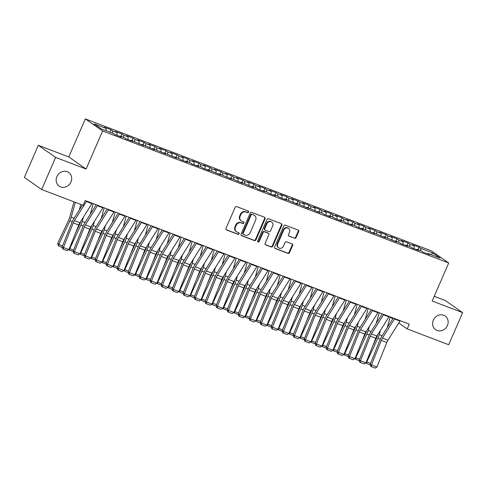 <?xml version="1.0" encoding="UTF-8"?>
<svg xmlns="http://www.w3.org/2000/svg" width="487" height="487" viewBox="0 0 487 487"><rect width="100%" height="100%" fill="white"/><g stroke="black" fill="none" stroke-linecap="round" stroke-linejoin="round"><path stroke-width="0.73" d="M248.583 212.113A0.895 0.804 125 0 0 248.181 211.005L236.706 206.628A1.278 1.151 125 0 0 235.118 207.383L225.986 228.391A1.278 1.151 125 0 0 226.558 229.967L238.033 234.344A0.895 0.804 125 0 0 238.74 232.713L237.26 232.147A4.091 3.677 125 0 1 236.536 231.763A4.091 3.677 125 0 1 235.428 227.094L236.189 225.341A4.091 3.677 125 0 1 241.266 222.924L242.751 223.49A0.895 0.804 125 0 0 243.463 221.859L241.978 221.293A4.091 3.677 125 0 1 241.254 220.909A4.091 3.677 125 0 1 240.146 216.24L240.907 214.487A4.091 3.677 125 0 1 245.984 212.07L247.469 212.636A0.895 0.804 125 0 0 248.583 212.113M241.254 220.909L240.791 220.587A4.091 3.677 125 0 1 239.677 215.911L240.438 214.164A4.091 3.677 125 0 1 245.515 211.748L247 212.314A0.895 0.804 125 0 0 248.06 210.962M226.126 229.657L237.565 234.016A0.895 0.804 125 0 0 238.624 232.664M236.536 231.763L236.067 231.435A4.091 3.677 125 0 1 234.959 226.765L235.72 225.012A4.091 3.677 125 0 1 240.797 222.596L242.282 223.168A0.895 0.804 125 0 0 243.342 221.81M433.339 320.172A8.334 7.494 125 0 0 435.603 329.687A8.334 7.494 125 0 0 447.419 325.541A8.334 7.494 125 0 0 445.155 316.02A8.334 7.494 125 0 0 433.339 320.172M56.894 176.611A8.334 7.494 125 0 0 59.158 186.125A8.334 7.494 125 0 0 70.974 181.98A8.334 7.494 125 0 0 68.71 172.465A8.334 7.494 125 0 0 56.894 176.611M294.519 238.265A1.278 1.151 125 0 0 296.102 237.51L298.665 231.617A1.278 1.151 125 0 0 298.093 230.041L285.352 225.183A1.278 1.151 125 0 0 283.763 225.938L274.631 246.939A1.278 1.151 125 0 0 275.204 248.522L287.945 253.38A1.278 1.151 125 0 0 289.534 252.625L292.626 245.503A1.278 1.151 125 0 0 292.054 243.926L286.606 241.85A1.278 1.151 125 0 0 285.017 242.605L283.483 246.13A3.421 3.074 125 0 1 278.631 247.834A3.421 3.074 125 0 1 277.706 243.932L283.714 230.101A3.421 3.074 125 0 1 288.566 228.397A3.421 3.074 125 0 1 289.491 232.305L288.493 234.606A1.278 1.151 125 0 0 289.065 236.189L294.051 237.942A1.278 1.151 125 0 0 295.633 237.187L298.196 231.295A1.278 1.151 125 0 0 298.062 230.028M409.287 324.165L85.207 200.577L83.137 205.331L41.663 189.516L55.621 157.417L86.096 169.038L102.635 130.991L448.722 262.974L432.176 301.015L462.65 312.636L448.691 344.735L407.217 328.92L409.287 324.165M265.086 218.815A1.278 1.151 125 0 0 264.514 217.232L251.773 212.375A1.278 1.151 125 0 0 250.184 213.129L241.053 234.137A1.278 1.151 125 0 0 241.625 235.714L254.366 240.572A1.278 1.151 125 0 0 255.949 239.817L265.086 218.815L264.618 218.486A1.278 1.151 125 0 0 264.478 217.22M268.562 218.779L281.303 223.636A1.278 1.151 125 0 1 281.876 225.213L272.744 246.221A1.278 1.151 125 0 1 271.156 246.976L265.701 244.894A1.278 1.151 125 0 1 265.129 243.317L268.836 234.801A1.278 1.151 125 0 0 268.264 233.218L264.642 231.842A1.278 1.151 125 0 0 263.059 232.597L259.2 241.467A0.895 0.804 125 0 1 257.69 240.888L266.973 219.534A1.278 1.151 125 0 1 268.562 218.779M102.635 130.991L85.322 118.889L431.403 250.872L448.722 262.974M109.995 132.19L111.048 129.779L104.443 127.259L106.105 128.422L94.003 123.808L101.211 128.842L113.313 133.456L114.975 134.619L121.573 137.133L119.912 135.976L124.313 137.651L125.975 138.813L132.574 141.333L130.918 140.171L143.58 145.528L141.918 144.365L154.58 149.722L152.918 148.559L165.58 153.916L163.918 152.754L176.58 158.111L174.918 156.948L179.319 158.628L180.981 159.791L187.58 162.305L185.918 161.148L190.32 162.822L191.981 163.985L198.58 166.499L196.918 165.343L201.32 167.017L202.982 168.179L209.58 170.7L207.919 169.537L220.581 174.894L218.919 173.731L231.581 179.088L229.919 177.925L242.581 183.282L240.925 182.12L253.587 187.477L251.925 186.314L256.32 187.994L257.982 189.157L264.587 191.671L262.925 190.514L267.326 192.188L268.982 193.351L275.587 195.871L273.925 194.709L278.327 196.383L279.988 197.545L286.587 200.066L284.925 198.903L297.587 204.26L295.926 203.097L308.588 208.454L306.926 207.292L319.588 212.649L317.926 211.486L322.327 213.166L323.989 214.329L330.588 216.843L328.926 215.686L333.327 217.36L334.989 218.523L341.588 221.037L339.926 219.881L344.327 221.555L345.989 222.717L352.588 225.238L350.932 224.075L355.327 225.749L356.989 226.912L363.594 229.432L361.932 228.269L374.594 233.626L372.932 232.463L385.594 237.82L383.933 236.658L396.595 242.015L394.933 240.852L399.334 242.532L400.996 243.695L407.595 246.209L405.933 245.052L410.334 246.726L411.996 247.889L418.595 250.403L416.933 249.247L421.334 250.921L422.996 252.083L429.595 254.604L427.933 253.441L427.513 253.806M111.048 129.779L112.71 130.936L117.105 132.616L117.02 135.398M120.995 136.39L122.048 133.974L115.443 131.453L117.105 132.616M122.048 133.974L123.71 135.13L128.105 136.81L128.02 139.592M131.995 140.585L133.048 138.168L126.45 135.648L128.105 136.81M133.048 138.168L134.71 139.331L139.112 141.005L139.02 143.787M142.995 144.779L144.049 142.362L137.45 139.842L139.112 141.005M144.049 142.362L145.71 143.525L150.112 145.199L150.02 147.981M153.995 148.973L155.049 146.557L148.45 144.042L150.112 145.199M155.049 146.557L156.711 147.719L161.112 149.399L161.02 152.181M165.002 153.168L166.049 150.751L159.45 148.237L161.112 149.399M166.049 150.751L167.711 151.914L172.112 153.594L172.021 156.376M176.002 157.362L177.049 154.945L170.45 152.431L172.112 153.594M177.049 154.945L178.711 156.108L183.112 157.788L183.021 160.57M187.002 161.556L188.049 159.146L181.45 156.625L183.112 157.788M188.049 159.146L189.711 160.302L194.112 161.982L194.021 164.764M198.002 165.757L199.049 163.34L192.45 160.82L194.112 161.982M199.049 163.34L200.711 164.496L205.112 166.177L205.021 168.959M209.002 169.951L210.055 167.534L203.45 165.014L205.112 166.177M210.055 167.534L211.711 168.697L216.112 170.371L216.027 173.153M220.002 174.145L221.055 171.728L214.45 169.214L216.112 170.371M221.055 171.728L222.717 172.891L227.112 174.565L227.027 177.347M231.002 178.339L232.055 175.923L225.451 173.409L227.112 174.565M232.055 175.923L233.717 177.085L238.113 178.766L238.027 181.548M242.002 182.534L243.056 180.117L236.457 177.603L238.113 178.766M243.056 180.117L244.718 181.28L249.119 182.96L249.027 185.742M253.003 186.728L254.056 184.311L247.457 181.797L249.119 182.96M254.056 184.311L255.718 185.474L260.119 187.154L260.028 189.936M264.003 190.922L265.056 188.512L258.457 185.991L260.119 187.154M265.056 188.512L266.718 189.668L271.119 191.348L271.028 194.13M275.009 195.123L276.056 192.706L269.457 190.186L271.119 191.348M276.056 192.706L277.718 193.863L282.119 195.543L282.028 198.325M286.009 199.317L287.056 196.9L280.457 194.38L282.119 195.543M287.056 196.9L288.718 198.063L293.119 199.737L293.028 202.519M297.009 203.511L298.056 201.094L291.457 198.58L293.119 199.737M298.056 201.094L299.718 202.257L304.119 203.931L304.028 206.713M308.009 207.706L309.056 205.289L302.457 202.775L304.119 203.931M309.056 205.289L310.718 206.451L315.119 208.132L315.028 210.914M319.009 211.9L320.062 209.483L313.458 206.969L315.119 208.132M320.062 209.483L321.718 210.646L326.12 212.326L326.034 215.108M330.009 216.094L331.063 213.677L324.458 211.163L326.12 212.326M331.063 213.677L332.724 214.84L337.12 216.52L337.034 219.302M341.01 220.288L342.063 217.878L335.458 215.357L337.12 216.52M342.063 217.878L343.725 219.034L348.12 220.714L348.035 223.496M352.01 224.489L353.063 222.072L346.464 219.552L348.12 220.714M353.063 222.072L354.725 223.229L359.126 224.909L359.035 227.691M363.01 228.683L364.063 226.266L357.464 223.746L359.126 224.909M364.063 226.266L365.725 227.429L370.126 229.103L370.035 231.885M374.016 232.877L375.063 230.461L368.464 227.946L370.126 229.103M375.063 230.461L376.725 231.623L381.126 233.297L381.035 236.079M385.016 237.072L386.063 234.655L379.464 232.141L381.126 233.297M386.063 234.655L387.725 235.818L392.126 237.498L392.035 240.28M396.016 241.266L397.063 238.849L390.464 236.335L392.126 237.498M397.063 238.849L398.725 240.012L403.126 241.692L403.035 244.474M407.016 245.46L408.063 243.043L401.465 240.529L403.126 241.692M408.063 243.043L409.725 244.206L414.127 245.886L414.035 248.668M418.016 249.654L419.063 247.244L412.465 244.724L414.127 245.886M419.063 247.244L420.725 248.4L432.827 253.015L440.035 258.055L427.933 253.441M416.933 249.247L416.513 249.612M420.725 248.4L420.652 250.665M432.827 253.015L431.117 254.652M405.933 245.052L405.513 245.418M409.725 244.206L409.652 246.471M394.933 240.852L394.513 241.223M398.725 240.012L398.652 242.27M383.933 236.658L383.512 237.029M387.725 235.818L387.652 238.076M372.932 232.463L372.512 232.829M376.725 231.623L376.652 233.882M361.932 228.269L361.512 228.634M365.725 227.429L365.652 229.687M350.932 224.075L350.512 224.44M354.725 223.229L354.652 225.493M339.926 219.881L339.506 220.246M343.725 219.034L343.652 221.299M328.926 215.686L328.506 216.051M332.724 214.84L332.651 217.105M317.926 211.486L317.506 211.857M321.718 210.646L321.645 212.904M306.926 207.292L306.506 207.663M310.718 206.451L310.645 208.71M295.926 203.097L295.506 203.463M299.718 202.257L299.645 204.516M284.925 198.903L284.505 199.268M288.718 198.063L288.645 200.321M273.925 194.709L273.505 195.074M277.718 193.863L277.645 196.127M262.925 190.514L262.505 190.88M266.718 189.668L266.645 191.933M251.925 186.314L251.505 186.685M255.718 185.474L255.645 187.738M240.925 182.12L240.505 182.491M244.718 181.28L244.644 183.538M229.919 177.925L229.499 178.297M233.717 177.085L233.644 179.344M218.919 173.731L218.499 174.096M222.717 172.891L222.644 175.15M207.919 169.537L207.499 169.902M211.711 168.697L211.638 170.955M196.918 165.343L196.498 165.708M200.711 164.496L200.638 166.761M185.918 161.148L185.498 161.514M189.711 160.302L189.638 162.567M174.918 156.948L174.498 157.319M178.711 156.108L178.638 158.372M163.918 152.754L163.498 153.125M167.711 151.914L167.638 154.172M152.918 148.559L152.498 148.931M156.711 147.719L156.637 149.978M141.918 144.365L141.498 144.73M145.71 143.525L145.637 145.783M130.918 140.171L130.498 140.536M134.71 139.331L134.637 141.589M119.912 135.976L119.492 136.342M123.71 135.13L123.637 137.395M112.71 130.936L112.637 133.201M390.184 317.013L392.759 318.815M398.737 322.991L407.217 328.92M462.65 312.636L445.337 300.534L434.227 296.297M86.096 169.038L68.777 156.936L38.309 145.315L55.621 157.417M38.309 145.315L24.35 177.414L41.663 189.516M68.777 156.936L85.322 118.889M106.105 128.422L106.032 130.68M241.187 235.398L253.897 240.243A1.278 1.151 125 0 0 255.48 239.488L264.618 218.486M252.248 214.463A0.895 0.804 125 0 0 251.14 214.992L243.123 233.425A0.895 0.804 125 0 0 243.518 234.533L245.089 235.13A4.091 3.677 125 0 0 250.166 232.713L255.645 220.112A4.091 3.677 125 0 0 254.531 215.437A4.091 3.677 125 0 0 253.812 215.059L251.779 214.134A0.895 0.804 125 0 0 250.671 214.664L251.14 214.992M243.36 234.448L242.897 234.125A0.895 0.804 125 0 1 242.654 233.103L250.671 214.664M254.531 215.437L254.068 215.114A4.091 3.677 125 0 0 253.343 214.73L253.812 215.059M251.779 214.134L253.343 214.73M265.269 244.584L270.687 246.647A1.278 1.151 125 0 0 272.276 245.892L281.407 224.891A1.278 1.151 125 0 0 281.273 223.624M268.483 233.34L268.02 233.011A1.278 1.151 125 0 0 267.795 232.896L264.173 231.514A1.278 1.151 125 0 0 262.59 232.269L258.731 241.138L259.2 241.467M257.733 241.698A0.895 0.804 125 0 0 258.731 241.138M272.677 225.962A3.421 3.074 125 0 0 271.746 222.054A3.421 3.074 125 0 0 266.9 223.758L264.782 228.628A1.278 1.151 125 0 0 265.354 230.205L268.97 231.587A1.278 1.151 125 0 0 270.559 230.832L272.677 225.962M271.746 222.054L271.277 221.725A3.421 3.074 125 0 0 266.432 223.43L266.9 223.758M265.129 230.089L264.66 229.761A1.278 1.151 125 0 1 264.313 228.3L266.432 223.43M288.627 235.872L294.051 237.942M288.566 228.397L288.097 228.074A3.421 3.074 125 0 0 283.251 229.773L283.714 230.101M278.631 247.834L278.162 247.506A3.421 3.074 125 0 1 277.237 243.603L283.251 229.773M274.771 248.206L287.476 253.051A1.278 1.151 125 0 0 289.065 252.296L292.157 245.18A1.278 1.151 125 0 0 292.023 243.914M73.981 201.837L69.708 217.379A6.514 2.782 110.9 0 1 68.813 219.783L57.673 243.445L58.75 244.468L69.891 220.806A9.77 4.176 -69.1 0 0 71.23 217.19L75.315 202.349M79.265 210.074L80.812 204.443M62.342 247.439L58.543 245.984L57.673 243.445M58.543 245.984L58.75 244.468L62.561 245.917M92.146 203.219A4.56 1.948 110.9 0 1 91.915 203.621L79.905 222.754A6.514 2.782 -69.1 0 0 78.772 224.994L68.941 249.575L63.438 247.475L63.261 249.18L62.756 248.936L62.184 246.866L72.015 222.285A9.77 4.176 110.9 0 1 73.714 218.925L82.419 205.057M62.184 246.866L63.438 247.475L73.269 222.9A6.514 2.782 -69.1 0 1 74.401 220.66L86.412 201.521A4.56 1.948 110.9 0 0 86.649 201.125M68.941 249.575L67.109 250.647L63.261 249.18M80.757 221.396L80.708 221.573A6.514 2.782 110.9 0 1 79.813 223.977L75.582 232.969M69.428 248.352L69.751 248.662L80.897 225A9.77 4.176 -69.1 0 0 82.23 221.39L83.38 217.214M90.265 214.274L93.194 203.621M73.342 251.633L69.544 250.184L69.026 249.356M69.544 250.184L69.751 248.662L73.561 250.111M91.757 225.591L91.708 225.767A6.514 2.782 110.9 0 1 90.813 228.172L86.583 237.163M80.428 252.546L80.751 252.856L91.897 229.194A9.77 4.176 -69.1 0 0 93.23 225.584L94.381 221.415M101.266 218.468L104.194 207.815M84.342 255.827L80.544 254.378L80.026 253.557M80.544 254.378L80.751 252.856L84.561 254.311M103.147 207.419A4.56 1.948 110.9 0 1 102.915 207.815L90.905 226.948A6.514 2.782 -69.1 0 0 89.772 229.194L79.941 253.77L74.438 251.669L74.261 253.374L73.756 253.13L73.184 251.061L83.015 226.485A9.77 4.176 110.9 0 1 84.714 223.119L96.225 204.777M73.184 251.061L74.438 251.669L84.275 227.094A6.514 2.782 -69.1 0 1 85.402 224.854L97.412 205.715A4.56 1.948 110.9 0 0 97.65 205.319M79.941 253.77L78.109 254.841L74.261 253.374M114.147 211.614A4.56 1.948 110.9 0 1 113.915 212.009L101.905 231.148A6.514 2.782 -69.1 0 0 100.772 233.389L90.941 257.964L85.438 255.864L85.262 257.568L84.756 257.325L84.184 255.255L94.015 230.68A9.77 4.176 110.9 0 1 95.714 227.313L107.225 208.972M84.184 255.255L85.438 255.864L95.275 231.288A6.514 2.782 -69.1 0 1 96.402 229.048L108.412 209.909A4.56 1.948 110.9 0 0 108.65 209.513M90.941 257.964L89.109 259.035L85.262 257.568M102.757 229.785L102.708 229.961A6.514 2.782 110.9 0 1 101.82 232.372L97.583 241.357M91.428 256.746L91.751 257.051L102.897 233.389A9.77 4.176 -69.1 0 0 104.23 229.779L105.381 225.609M112.266 222.662L115.194 212.009M95.342 260.021L91.544 258.573L91.026 257.751M91.544 258.573L91.751 257.051L95.562 258.506M113.757 233.979L113.708 234.156A6.514 2.782 110.9 0 1 112.82 236.566L108.583 245.551M102.428 260.941L102.757 261.245L113.897 237.583A9.77 4.176 -69.1 0 0 115.23 233.973L116.381 229.803M123.266 226.857L126.2 216.204M106.343 264.216L102.544 262.767L102.026 261.945M102.544 262.767L102.757 261.245L106.562 262.7M125.147 215.808A4.56 1.948 110.9 0 1 124.915 216.204L112.905 235.343A6.514 2.782 -69.1 0 0 111.773 237.583L101.941 262.158L96.444 260.058L96.262 261.762L95.756 261.519L95.184 259.449L105.015 234.874A9.77 4.176 110.9 0 1 106.714 231.514L118.225 213.166M95.184 259.449L96.444 260.058L106.276 235.483A6.514 2.782 -69.1 0 1 107.402 233.243L119.412 214.103A4.56 1.948 110.9 0 0 119.65 213.708M101.941 262.158L100.109 263.23L96.262 261.762M136.153 220.002A4.56 1.948 110.9 0 1 135.916 220.398L123.905 239.537A6.514 2.782 -69.1 0 0 122.773 241.777L112.941 266.352L107.444 264.258L107.262 265.957L106.756 265.713L106.184 263.644L116.022 239.068A9.77 4.176 110.9 0 1 117.714 235.708L129.225 217.36M106.184 263.644L107.444 264.258L117.276 239.677A6.514 2.782 -69.1 0 1 118.402 237.437L130.419 218.304A4.56 1.948 110.9 0 0 130.65 217.902M112.941 266.352L111.109 267.424L107.262 265.957M124.757 238.18L124.709 238.35A6.514 2.782 110.9 0 1 123.82 240.761L119.589 249.746M113.428 265.135L113.757 265.439L124.897 241.777A9.77 4.176 -69.1 0 0 126.236 238.167L127.381 233.997M134.266 231.051L137.2 220.404M117.343 268.41L113.544 266.961L113.027 266.139M113.544 266.961L113.757 265.439L117.568 266.894M147.153 224.197A4.56 1.948 110.9 0 1 146.916 224.592L134.905 243.731A6.514 2.782 -69.1 0 0 133.773 245.972L123.942 270.547L118.444 268.453L118.262 270.151L117.763 269.908L117.184 267.838L127.022 243.263A9.77 4.176 110.9 0 1 128.714 239.902L140.226 221.555M117.184 267.838L118.444 268.453L128.276 243.877A6.514 2.782 -69.1 0 1 129.408 241.631L141.419 222.498A4.56 1.948 110.9 0 0 141.65 222.102M123.942 270.547L122.115 271.624L118.262 270.151M135.757 242.374L135.709 242.544A6.514 2.782 110.9 0 1 134.82 244.955L130.589 253.94M124.428 269.329L124.757 269.634L135.897 245.978A9.77 4.176 -69.1 0 0 137.237 242.362L138.381 238.192M145.272 235.245L148.2 224.598M128.349 272.604L124.544 271.156L124.027 270.334M124.544 271.156L124.757 269.634L128.568 271.089M158.153 228.391A4.56 1.948 110.9 0 1 157.916 228.787L145.905 247.926A6.514 2.782 -69.1 0 0 144.779 250.166L134.942 274.741L129.445 272.647L129.262 274.351L128.763 274.102L128.184 272.032L138.022 247.457A9.77 4.176 110.9 0 1 139.714 244.097L151.226 225.755M128.184 272.032L129.445 272.647L139.276 248.072A6.514 2.782 -69.1 0 1 140.408 245.832L152.419 226.692A4.56 1.948 110.9 0 0 152.65 226.297M134.942 274.741L133.115 275.819L129.262 274.351M146.757 246.568L146.709 246.745A6.514 2.782 110.9 0 1 145.82 249.149L141.589 258.14M135.435 273.524L135.757 273.834L146.897 250.172A9.77 4.176 -69.1 0 0 148.237 246.556L149.381 242.386M156.272 239.446L159.2 228.793M139.349 276.805L135.544 275.356L135.027 274.528M135.544 275.356L135.757 273.834L139.568 275.283M157.758 250.762L157.715 250.939A6.514 2.782 110.9 0 1 156.82 253.343L152.589 262.335M146.435 277.718L146.757 278.028L157.898 254.366A9.77 4.176 -69.1 0 0 159.237 250.756L160.381 246.586M167.272 243.64L170.2 232.987M150.349 280.999L146.544 279.55L146.033 278.722M146.544 279.55L146.757 278.028L150.568 279.477M168.764 254.957L168.715 255.133A6.514 2.782 110.9 0 1 167.82 257.538L163.589 266.529M157.435 281.912L157.758 282.223L168.898 258.56A9.77 4.176 -69.1 0 0 170.237 254.951L171.381 250.781M178.272 247.834L181.201 237.181M161.349 285.193L157.544 283.744L157.033 282.923M157.544 283.744L157.758 282.223L161.568 283.678M179.764 259.151L179.715 259.327A6.514 2.782 110.9 0 1 178.82 261.738L174.59 270.723M168.435 286.113L168.758 286.417L179.898 262.755A9.77 4.176 -69.1 0 0 181.237 259.145L182.388 254.975M189.273 252.029L192.201 241.375M172.349 289.388L168.551 287.939L168.033 287.117M168.551 287.939L168.758 286.417L172.568 287.872M190.764 263.345L190.715 263.522A6.514 2.782 110.9 0 1 189.82 265.932L185.59 274.918M179.435 290.307L179.758 290.611L190.904 266.949A9.77 4.176 -69.1 0 0 192.237 263.339L193.388 259.169M200.273 256.223L203.201 245.57M183.349 293.582L179.551 292.133L179.033 291.311M179.551 292.133L179.758 290.611L183.569 292.066M201.764 267.546L201.715 267.716A6.514 2.782 110.9 0 1 200.827 270.127L196.59 279.112M190.435 294.501L190.758 294.805L201.904 271.143A9.77 4.176 -69.1 0 0 203.237 267.533L204.388 263.364M211.273 260.417L214.201 249.77M194.35 297.776L190.551 296.327L190.033 295.506M190.551 296.327L190.758 294.805L194.569 296.26M212.764 271.74L212.716 271.91A6.514 2.782 110.9 0 1 211.827 274.321L207.59 283.306M201.435 298.695L201.758 299.006L212.904 275.344A9.77 4.176 -69.1 0 0 214.237 271.728L215.388 267.558M222.273 264.611L225.201 253.964M205.35 301.977L201.551 300.522L201.034 299.7M201.551 300.522L201.758 299.006L205.569 300.455M223.764 275.934L223.716 276.111A6.514 2.782 110.9 0 1 222.827 278.515L218.59 287.507M212.435 302.89L212.764 303.2L223.904 279.538A9.77 4.176 -69.1 0 0 225.244 275.922L226.388 271.752M233.273 268.812L236.207 258.159M216.35 306.171L212.551 304.722L212.034 303.894M212.551 304.722L212.764 303.2L216.569 304.649M234.764 280.128L234.716 280.305A6.514 2.782 110.9 0 1 233.827 282.71L229.596 291.701M223.436 307.084L223.764 307.394L234.904 283.732A9.77 4.176 -69.1 0 0 236.244 280.122L237.388 275.952M244.273 273.006L247.207 262.353M227.35 310.365L223.551 308.916L223.034 308.088M223.551 308.916L223.764 307.394L227.575 308.843M169.153 232.585A4.56 1.948 110.9 0 1 168.916 232.987L156.905 252.12A6.514 2.782 -69.1 0 0 155.779 254.36L145.942 278.941L140.445 276.841L140.262 278.546L139.763 278.302L139.191 276.232L149.022 251.651A9.77 4.176 110.9 0 1 150.714 248.291L162.232 229.949M139.191 276.232L140.445 276.841L150.276 252.266A6.514 2.782 -69.1 0 1 151.408 250.026L163.419 230.887A4.56 1.948 110.9 0 0 163.65 230.491M145.942 278.941L144.115 280.013L140.262 278.546M180.153 236.785A4.56 1.948 110.9 0 1 179.916 237.181L167.905 256.314A6.514 2.782 -69.1 0 0 166.779 258.56L156.948 283.136L151.445 281.036L151.262 282.74L150.763 282.497L150.191 280.427L160.022 255.852A9.77 4.176 110.9 0 1 161.714 252.485L173.232 234.144M150.191 280.427L151.445 281.036L161.276 256.46A6.514 2.782 -69.1 0 1 162.408 254.22L174.419 235.081A4.56 1.948 110.9 0 0 174.65 234.685M156.948 283.136L155.116 284.207L151.262 282.74M191.154 240.98A4.56 1.948 110.9 0 1 190.922 241.375L178.912 260.515A6.514 2.782 -69.1 0 0 177.779 262.755L167.948 287.33L162.445 285.23L162.268 286.934L161.763 286.691L161.191 284.621L171.022 260.046A9.77 4.176 110.9 0 1 172.715 256.679L184.232 238.338M161.191 284.621L162.445 285.23L172.276 260.655A6.514 2.782 -69.1 0 1 173.409 258.414L185.419 239.275A4.56 1.948 110.9 0 0 185.657 238.88M167.948 287.33L166.116 288.401L162.268 286.934M202.154 245.174A4.56 1.948 110.9 0 1 201.922 245.57L189.912 264.709A6.514 2.782 -69.1 0 0 188.779 266.949L178.948 291.524L173.445 289.424L173.269 291.129L172.763 290.885L172.191 288.815L182.022 264.24A9.77 4.176 110.9 0 1 183.721 260.88L195.232 242.532M172.191 288.815L173.445 289.424L183.276 264.849A6.514 2.782 -69.1 0 1 184.409 262.609L196.419 243.47A4.56 1.948 110.9 0 0 196.657 243.074M178.948 291.524L177.116 292.596L173.269 291.129M213.154 249.368A4.56 1.948 110.9 0 1 212.922 249.764L200.912 268.903A6.514 2.782 -69.1 0 0 199.78 271.143L189.948 295.719L184.445 293.624L184.269 295.323L183.763 295.079L183.191 293.01L193.022 268.434A9.77 4.176 110.9 0 1 194.721 265.074L206.232 246.726M183.191 293.01L184.445 293.624L194.283 269.043A6.514 2.782 -69.1 0 1 195.409 266.803L207.419 247.67A4.56 1.948 110.9 0 0 207.657 247.268M189.948 295.719L188.116 296.79L184.269 295.323M224.154 253.563A4.56 1.948 110.9 0 1 223.923 253.958L211.912 273.097A6.514 2.782 -69.1 0 0 210.78 275.338L200.948 299.913L195.445 297.819L195.269 299.517L194.763 299.274L194.191 297.204L204.023 272.629A9.77 4.176 110.9 0 1 205.721 269.268L217.232 250.921M194.191 297.204L195.445 297.819L205.283 273.244A6.514 2.782 -69.1 0 1 206.409 270.997L218.419 251.864A4.56 1.948 110.9 0 0 218.657 251.469M200.948 299.913L199.116 300.99L195.269 299.517M235.154 257.757A4.56 1.948 110.9 0 1 234.923 258.153L222.912 277.292A6.514 2.782 -69.1 0 0 221.78 279.532L211.948 304.113L206.451 302.013L206.269 303.718L205.764 303.468L205.191 301.404L215.023 276.823A9.77 4.176 110.9 0 1 216.721 273.463L228.233 255.121M205.191 301.404L206.451 302.013L216.283 277.438A6.514 2.782 -69.1 0 1 217.409 275.198L229.42 256.059A4.56 1.948 110.9 0 0 229.657 255.663M211.948 304.113L210.116 305.185L206.269 303.718M246.16 261.951A4.56 1.948 110.9 0 1 245.923 262.353L233.912 281.486A6.514 2.782 -69.1 0 0 232.78 283.726L222.949 308.308L217.452 306.207L217.269 307.912L216.764 307.668L216.191 305.599L226.029 281.017A9.77 4.176 110.9 0 1 227.721 277.657L239.233 259.315M216.191 305.599L217.452 306.207L227.283 281.632A6.514 2.782 -69.1 0 1 228.415 279.392L240.426 260.253A4.56 1.948 110.9 0 0 240.657 259.857M222.949 308.308L221.122 309.379L217.269 307.912M257.16 266.152A4.56 1.948 110.9 0 1 256.923 266.547L244.912 285.68A6.514 2.782 -69.1 0 0 243.786 287.927L233.949 312.502L228.452 310.402L228.269 312.106L227.77 311.863L227.192 309.793L237.029 285.218A9.77 4.176 110.9 0 1 238.721 281.851L250.233 263.51M227.192 309.793L228.452 310.402L238.283 285.826A6.514 2.782 -69.1 0 1 239.415 283.586L251.426 264.447A4.56 1.948 110.9 0 0 251.657 264.051M233.949 312.502L232.122 313.573L228.269 312.106M245.765 284.323L245.716 284.499A6.514 2.782 110.9 0 1 244.827 286.904L240.596 295.895M234.436 311.278L234.764 311.589L245.905 287.927A9.77 4.176 -69.1 0 0 247.244 284.317L248.388 280.147M255.279 277.2L258.207 266.547M238.356 314.559L234.551 313.111L234.034 312.289M234.551 313.111L234.764 311.589L238.575 313.044M268.16 270.346A4.56 1.948 110.9 0 1 267.923 270.742L255.912 289.881A6.514 2.782 -69.1 0 0 254.786 292.121L244.949 316.696L239.452 314.596L239.269 316.3L238.77 316.057L238.198 313.987L248.029 289.412A9.77 4.176 110.9 0 1 249.721 286.052L261.233 267.704M238.198 313.987L239.452 314.596L249.283 290.021A6.514 2.782 -69.1 0 1 250.415 287.78L262.426 268.641A4.56 1.948 110.9 0 0 262.657 268.246M244.949 316.696L243.123 317.767L239.269 316.3M256.765 288.517L256.716 288.694A6.514 2.782 110.9 0 1 255.827 291.104L251.596 300.089M245.442 315.479L245.765 315.783L256.905 292.121A9.77 4.176 -69.1 0 0 258.244 288.511L259.388 284.341M266.279 281.395L269.208 270.742M249.356 318.754L245.551 317.305L245.034 316.483M245.551 317.305L245.765 315.783L249.575 317.238M279.161 274.54A4.56 1.948 110.9 0 1 278.923 274.936L266.913 294.075A6.514 2.782 -69.1 0 0 265.786 296.315L255.955 320.89L250.452 318.796L250.269 320.495L249.77 320.251L249.198 318.181L259.029 293.606A9.77 4.176 110.9 0 1 260.722 290.246L272.239 271.898M249.198 318.181L250.452 318.796L260.283 294.215A6.514 2.782 -69.1 0 1 261.416 291.975L273.426 272.836A4.56 1.948 110.9 0 0 273.657 272.44M255.955 320.89L254.123 321.962L250.269 320.495M267.765 292.717L267.722 292.888A6.514 2.782 110.9 0 1 266.827 295.299L262.596 304.284M256.442 319.673L256.765 319.977L267.905 296.315A9.77 4.176 -69.1 0 0 269.244 292.705L270.388 288.535M277.28 285.589L280.208 274.936M260.356 322.948L256.552 321.499L256.04 320.677M256.552 321.499L256.765 319.977L260.575 321.432M290.161 278.734A4.56 1.948 110.9 0 1 289.923 279.13L277.913 298.269A6.514 2.782 -69.1 0 0 276.786 300.509L266.955 325.085L261.452 322.991L261.269 324.689L260.77 324.445L260.198 322.376L270.029 297.8A9.77 4.176 110.9 0 1 271.722 294.44L283.239 276.092M260.198 322.376L261.452 322.991L271.283 298.409A6.514 2.782 -69.1 0 1 272.416 296.169L284.426 277.036A4.56 1.948 110.9 0 0 284.658 276.634M266.955 325.085L265.123 326.162L261.269 324.689M278.771 296.912L278.722 297.082A6.514 2.782 110.9 0 1 277.827 299.493L273.597 308.478M267.442 323.867L267.765 324.172L278.905 300.509A9.77 4.176 -69.1 0 0 280.244 296.9L281.389 292.73M288.28 289.783L291.208 279.136M271.356 327.142L267.552 325.693L267.04 324.872M267.552 325.693L267.765 324.172L271.576 325.626M301.161 282.929A4.56 1.948 110.9 0 1 300.929 283.324L288.919 302.464A6.514 2.782 -69.1 0 0 287.787 304.704L277.955 329.279L272.452 327.185L272.276 328.883L271.77 328.64L271.198 326.57L281.029 301.995A9.77 4.176 110.9 0 1 282.722 298.634L294.239 280.287M271.198 326.57L272.452 327.185L282.283 302.61A6.514 2.782 -69.1 0 1 283.416 300.363L295.426 281.23A4.56 1.948 110.9 0 0 295.664 280.835M277.955 329.279L276.123 330.356L272.276 328.883M289.771 301.106L289.722 301.276A6.514 2.782 110.9 0 1 288.828 303.687L284.597 312.672M278.442 328.061L278.765 328.372L289.905 304.71A9.77 4.176 -69.1 0 0 291.244 301.094L292.395 296.924M299.28 293.978L302.208 283.331M282.357 331.343L278.558 329.888L278.04 329.066M278.558 329.888L278.765 328.372L282.576 329.821M312.161 287.123A4.56 1.948 110.9 0 1 311.93 287.519L299.919 306.658A6.514 2.782 -69.1 0 0 298.787 308.898L288.955 333.479L283.452 331.379L283.276 333.084L282.77 332.834L282.198 330.77L292.03 306.189A9.77 4.176 110.9 0 1 293.728 302.829L305.239 284.487M282.198 330.77L283.452 331.379L293.284 306.804A6.514 2.782 -69.1 0 1 294.416 304.564L306.426 285.425A4.56 1.948 110.9 0 0 306.664 285.029M288.955 333.479L287.123 334.551L283.276 333.084M300.771 305.3L300.723 305.477A6.514 2.782 110.9 0 1 299.828 307.881L295.597 316.873M289.442 332.256L289.765 332.566L300.911 308.904A9.77 4.176 -69.1 0 0 302.244 305.288L303.395 301.118M310.28 298.178L313.208 287.525M293.357 335.537L289.558 334.088L289.041 333.26M289.558 334.088L289.765 332.566L293.576 334.015M323.161 291.317A4.56 1.948 110.9 0 1 322.93 291.719L310.919 310.852A6.514 2.782 -69.1 0 0 309.787 313.092L299.955 337.674L294.452 335.573L294.276 337.278L293.771 337.034L293.198 334.965L303.03 310.383A9.77 4.176 110.9 0 1 304.728 307.023L316.24 288.681M293.198 334.965L294.452 335.573L304.29 310.998A6.514 2.782 -69.1 0 1 305.416 308.758L317.427 289.619A4.56 1.948 110.9 0 0 317.664 289.223M299.955 337.674L298.123 338.745L294.276 337.278M311.771 309.495L311.723 309.671A6.514 2.782 110.9 0 1 310.834 312.076L306.597 321.067M300.442 336.45L300.765 336.761L311.911 313.098A9.77 4.176 -69.1 0 0 313.244 309.488L314.395 305.319M321.28 302.372L324.208 291.719M304.357 339.731L300.558 338.282L300.041 337.461M300.558 338.282L300.765 336.761L304.576 338.209M334.161 295.518A4.56 1.948 110.9 0 1 333.93 295.913L321.919 315.046A6.514 2.782 -69.1 0 0 320.787 317.293L310.956 341.868L305.452 339.768L305.276 341.472L304.771 341.229L304.198 339.159L314.03 314.584A9.77 4.176 110.9 0 1 315.728 311.217L327.24 292.876M304.198 339.159L305.452 339.768L315.29 315.192A6.514 2.782 -69.1 0 1 316.416 312.952L328.427 293.813A4.56 1.948 110.9 0 0 328.664 293.418M310.956 341.868L309.123 342.939L305.276 341.472M322.771 313.689L322.723 313.865A6.514 2.782 110.9 0 1 321.834 316.27L317.597 325.261M311.443 340.65L311.771 340.955L322.911 317.293A9.77 4.176 -69.1 0 0 324.245 313.683L325.395 309.513M332.28 306.567L335.208 295.913M315.357 343.925L311.558 342.477L311.041 341.655M311.558 342.477L311.771 340.955L315.576 342.41M345.167 299.712A4.56 1.948 110.9 0 1 344.93 300.108L332.919 319.247A6.514 2.782 -69.1 0 0 331.787 321.487L321.956 346.062L316.459 343.962L316.276 345.667L315.771 345.423L315.199 343.353L325.03 318.778A9.77 4.176 110.9 0 1 326.728 315.418L338.24 297.07M315.199 343.353L316.459 343.962L326.29 319.387A6.514 2.782 -69.1 0 1 327.416 317.147L339.427 298.007A4.56 1.948 110.9 0 0 339.664 297.612M321.956 346.062L320.123 347.134L316.276 345.667M333.772 317.883L333.723 318.06A6.514 2.782 110.9 0 1 332.834 320.47L328.603 329.456M322.443 344.845L322.771 345.149L333.912 321.487A9.77 4.176 -69.1 0 0 335.251 317.877L336.395 313.707M343.28 310.761L346.214 300.108M326.357 348.12L322.558 346.671L322.041 345.849M322.558 346.671L322.771 345.149L326.576 346.604M356.167 303.906A4.56 1.948 110.9 0 1 355.93 304.302L343.919 323.441A6.514 2.782 -69.1 0 0 342.787 325.681L332.956 350.256L327.459 348.162L327.276 349.861L326.777 349.617L326.199 347.548L336.036 322.972A9.77 4.176 110.9 0 1 337.728 319.612L349.24 301.264M326.199 347.548L327.459 348.162L337.29 323.581A6.514 2.782 -69.1 0 1 338.422 321.341L350.433 302.202A4.56 1.948 110.9 0 0 350.664 301.806M332.956 350.256L331.13 351.328L327.276 349.861M344.772 322.084L344.723 322.254A6.514 2.782 110.9 0 1 343.834 324.665L339.603 333.65M333.443 349.039L333.772 349.343L344.912 325.681A9.77 4.176 -69.1 0 0 346.251 322.071L347.395 317.901M354.28 314.955L357.214 304.308M337.357 352.314L333.558 350.865L333.041 350.043M333.558 350.865L333.772 349.343L337.582 350.798M367.168 308.101A4.56 1.948 110.9 0 1 366.93 308.496L354.92 327.635A6.514 2.782 -69.1 0 0 353.793 329.876L343.956 354.451L338.459 352.357L338.276 354.055L337.777 353.812L337.199 351.742L347.036 327.167A9.77 4.176 110.9 0 1 348.729 323.806L360.24 305.459M337.199 351.742L338.459 352.357L348.29 327.775A6.514 2.782 -69.1 0 1 349.423 325.535L361.433 306.402A4.56 1.948 110.9 0 0 361.664 306M343.956 354.451L342.13 355.528L338.276 354.055M355.772 326.278L355.723 326.448A6.514 2.782 110.9 0 1 354.834 328.859L350.603 337.844M344.443 353.233L344.772 353.538L355.912 329.882A9.77 4.176 -69.1 0 0 357.251 326.266L358.395 322.096M365.287 319.149L368.215 308.502M348.363 356.508L344.559 355.06L344.041 354.238M344.559 355.06L344.772 353.538L348.582 354.993M378.168 312.295A4.56 1.948 110.9 0 1 377.93 312.691L365.92 331.83A6.514 2.782 -69.1 0 0 364.793 334.07L354.956 358.645L349.459 356.551L349.276 358.249L348.777 358.006L348.205 355.936L358.036 331.361A9.77 4.176 110.9 0 1 359.729 328.001L371.246 309.653M348.205 355.936L349.459 356.551L359.29 331.976A6.514 2.782 -69.1 0 1 360.423 329.729L372.433 310.596A4.56 1.948 110.9 0 0 372.665 310.201M354.956 358.645L353.13 359.723L349.276 358.249M366.772 330.472L366.723 330.649A6.514 2.782 110.9 0 1 365.834 333.053L361.604 342.044M355.449 357.428L355.772 357.738L366.912 334.076A9.77 4.176 -69.1 0 0 368.251 330.46L369.396 326.29M376.287 323.344L379.215 312.697M359.363 360.709L355.559 359.254L355.047 358.432M355.559 359.254L355.772 357.738L359.583 359.187M389.168 316.489A4.56 1.948 110.9 0 1 388.93 316.885L376.92 336.024A6.514 2.782 -69.1 0 0 375.794 338.264L365.962 362.845L360.459 360.745L360.277 362.45L359.777 362.2L359.205 360.137L369.036 335.555A9.77 4.176 110.9 0 1 370.729 332.195L382.246 313.853M359.205 360.137L360.459 360.745L370.29 336.17A6.514 2.782 -69.1 0 1 371.423 333.93L383.433 314.791A4.56 1.948 110.9 0 0 383.665 314.395M365.962 362.845L364.13 363.917L360.277 362.45M377.772 334.666L377.729 334.843A6.514 2.782 110.9 0 1 376.835 337.248L372.604 346.239M366.449 361.622L366.772 361.932L377.912 338.27A9.77 4.176 -69.1 0 0 379.251 334.654L380.396 330.484M387.287 327.544L390.215 316.891M370.363 364.903L366.559 363.454L366.047 362.626M366.559 363.454L366.772 361.932L370.583 363.381M400.168 320.683A4.56 1.948 110.9 0 1 399.937 321.085L387.92 340.218A6.514 2.782 -69.1 0 0 386.794 342.464L376.962 367.04L371.459 364.94L371.277 366.644L370.777 366.401L370.205 364.331L380.037 339.756A9.77 4.176 110.9 0 1 381.729 336.389L393.246 318.048M370.205 364.331L371.459 364.94L381.291 340.364A6.514 2.782 -69.1 0 1 382.423 338.124L394.433 318.985A4.56 1.948 110.9 0 0 394.665 318.589M376.962 367.04L375.13 368.111L371.277 366.644M245.515 211.748L245.984 212.07M240.438 214.164L240.907 214.487M239.677 215.911L240.146 216.24M242.282 223.168L242.751 223.49M240.797 222.596L241.266 222.924M235.72 225.012L236.189 225.341M234.959 226.765L235.428 227.094M237.565 234.016L238.033 234.344M226.145 229.681L226.558 229.967M247 212.314L247.469 212.636M255.48 239.488L255.949 239.817M253.897 240.243L254.366 240.572M241.211 235.422L241.625 235.714M242.654 233.103L243.123 233.425M281.407 224.891L281.876 225.213M272.276 245.892L272.744 246.221M270.687 246.647L271.156 246.976M265.287 244.608L265.701 244.894M267.795 232.896L268.264 233.218M264.173 231.514L264.642 231.842M262.59 232.269L263.059 232.597M264.313 228.3L264.782 228.628M288.651 235.897L289.065 236.189M277.237 243.603L277.706 243.932M292.157 245.18L292.626 245.503M289.065 252.296L289.534 252.625M287.476 253.051L287.945 253.38M274.79 248.23L275.204 248.522M298.196 231.295L298.665 231.617M295.633 237.187L296.102 237.51M69.891 220.806L72.259 221.707M71.23 217.19L74.109 218.292M79.905 222.754L74.401 220.66M78.772 224.994L73.269 222.9M91.915 203.621L86.412 201.521M80.897 225L83.259 225.901M82.23 221.39L85.109 222.486M91.897 229.194L94.259 230.095M93.23 225.584L96.109 226.68M90.905 226.948L85.402 224.854M89.772 229.194L84.275 227.094M102.915 207.815L97.412 205.715M101.905 231.148L96.402 229.048M100.772 233.389L95.275 231.288M113.915 212.009L108.412 209.909M102.897 233.389L105.259 234.29M104.23 229.779L107.11 230.875M113.897 237.583L116.259 238.484M115.23 233.973L118.11 235.069M112.905 235.343L107.402 233.243M111.773 237.583L106.276 235.483M124.915 216.204L119.412 214.103M123.905 239.537L118.402 237.437M122.773 241.777L117.276 239.677M135.916 220.398L130.419 218.304M124.897 241.777L127.259 242.684M126.236 238.167L129.116 239.263M134.905 243.731L129.408 241.631M133.773 245.972L128.276 243.877M146.916 224.592L141.419 222.498M135.897 245.978L138.259 246.879M137.237 242.362L140.116 243.463M145.905 247.926L140.408 245.832M144.779 250.166L139.276 248.072M157.916 228.787L152.419 226.692M146.897 250.172L149.266 251.073M148.237 246.556L151.116 247.658M157.898 254.366L160.266 255.267M159.237 250.756L162.116 251.852M168.898 258.56L171.266 259.461M170.237 254.951L173.116 256.046M179.898 262.755L182.266 263.656M181.237 259.145L184.116 260.241M190.904 266.949L193.266 267.85M192.237 263.339L195.117 264.435M201.904 271.143L204.266 272.05M203.237 267.533L206.117 268.635M212.904 275.344L215.266 276.245M214.237 271.728L217.117 272.83M223.904 279.538L226.266 280.439M225.244 275.922L228.123 277.024M234.904 283.732L237.266 284.633M236.244 280.122L239.123 281.218M156.905 252.12L151.408 250.026M155.779 254.36L150.276 252.266M168.916 232.987L163.419 230.887M167.905 256.314L162.408 254.22M166.779 258.56L161.276 256.46M179.916 237.181L174.419 235.081M178.912 260.515L173.409 258.414M177.779 262.755L172.276 260.655M190.922 241.375L185.419 239.275M189.912 264.709L184.409 262.609M188.779 266.949L183.276 264.849M201.922 245.57L196.419 243.47M200.912 268.903L195.409 266.803M199.78 271.143L194.283 269.043M212.922 249.764L207.419 247.67M211.912 273.097L206.409 270.997M210.78 275.338L205.283 273.244M223.923 253.958L218.419 251.864M222.912 277.292L217.409 275.198M221.78 279.532L216.283 277.438M234.923 258.153L229.42 256.059M233.912 281.486L228.415 279.392M232.78 283.726L227.283 281.632M245.923 262.353L240.426 260.253M244.912 285.68L239.415 283.586M243.786 287.927L238.283 285.826M256.923 266.547L251.426 264.447M245.905 287.927L248.273 288.828M247.244 284.317L250.123 285.412M255.912 289.881L250.415 287.78M254.786 292.121L249.283 290.021M267.923 270.742L262.426 268.641M256.905 292.121L259.273 293.022M258.244 288.511L261.123 289.607M266.913 294.075L261.416 291.975M265.786 296.315L260.283 294.215M278.923 274.936L273.426 272.836M267.905 296.315L270.273 297.216M269.244 292.705L272.123 293.801M277.913 298.269L272.416 296.169M276.786 300.509L271.283 298.409M289.923 279.13L284.426 277.036M278.905 300.509L281.273 301.416M280.244 296.9L283.124 298.001M288.919 302.464L283.416 300.363M287.787 304.704L282.283 302.61M300.929 283.324L295.426 281.23M289.905 304.71L292.273 305.611M291.244 301.094L294.124 302.196M299.919 306.658L294.416 304.564M298.787 308.898L293.284 306.804M311.93 287.519L306.426 285.425M300.911 308.904L303.273 309.805M302.244 305.288L305.124 306.39M310.919 310.852L305.416 308.758M309.787 313.092L304.29 310.998M322.93 291.719L317.427 289.619M311.911 313.098L314.273 313.999M313.244 309.488L316.124 310.584M321.919 315.046L316.416 312.952M320.787 317.293L315.29 315.192M333.93 295.913L328.427 293.813M322.911 317.293L325.273 318.194M324.245 313.683L327.124 314.779M332.919 319.247L327.416 317.147M331.787 321.487L326.29 319.387M344.93 300.108L339.427 298.007M333.912 321.487L336.274 322.388M335.251 317.877L338.13 318.973M343.919 323.441L338.422 321.341M342.787 325.681L337.29 323.581M355.93 304.302L350.433 302.202M344.912 325.681L347.274 326.588M346.251 322.071L349.13 323.167M354.92 327.635L349.423 325.535M353.793 329.876L348.29 327.775M366.93 308.496L361.433 306.402M355.912 329.882L358.28 330.783M357.251 326.266L360.13 327.367M365.92 331.83L360.423 329.729M364.793 334.07L359.29 331.976M377.93 312.691L372.433 310.596M366.912 334.076L369.28 334.977M368.251 330.46L371.131 331.562M376.92 336.024L371.423 333.93M375.794 338.264L370.29 336.17M388.93 316.885L383.433 314.791M377.912 338.27L380.28 339.171M379.251 334.654L382.131 335.756M387.92 340.218L382.423 338.124M386.794 342.464L381.291 340.364M399.937 321.085L394.433 318.985"/></g></svg>
